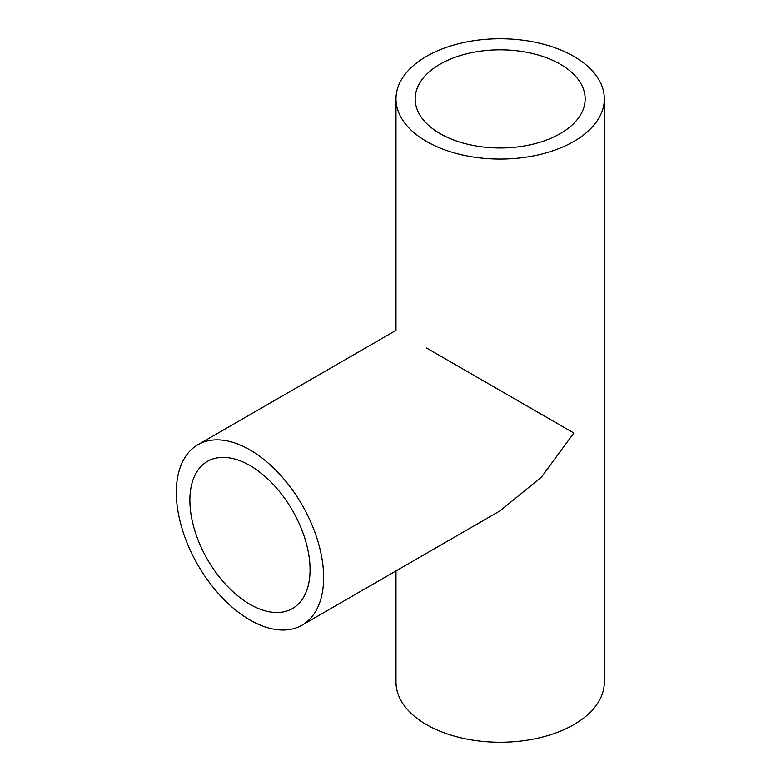 <?xml version="1.0" encoding="UTF-8"?>
<svg xmlns="http://www.w3.org/2000/svg" width="781" height="781" viewBox="0 0 781 781"><rect width="100%" height="100%" fill="white"/><g stroke="black" fill="none" stroke-linecap="round" stroke-linejoin="round"><path stroke-width="1.17" d="M249.969 465.554A84.983 49.066 -120 0 0 207.482 461.346A84.983 49.066 -120 0 0 194.449 529.45A84.983 49.066 -120 0 0 249.969 604.338A84.983 49.066 -120 0 0 292.465 608.545A84.983 49.066 -120 0 0 305.488 540.452A84.983 49.066 -120 0 0 249.969 465.554M249.969 619.997A104.166 60.137 -120 0 0 302.052 625.161A104.166 60.137 -120 0 0 318.023 541.692A104.166 60.137 -120 0 0 249.969 449.895A104.166 60.137 -120 0 0 197.886 444.74A104.166 60.137 -120 0 0 181.924 528.21A104.166 60.137 -120 0 0 249.969 619.997M302.052 625.161L500.162 510.774L541.536 476.996L573.82 433.025L426.514 347.975C386.771 325.033 386.771 325.033 426.514 347.975M560.26 64.208A84.983 49.066 0 0 0 467.643 53.567A84.983 49.066 0 0 0 415.18 98.904A84.983 49.066 0 0 0 440.074 133.59A84.983 49.066 0 0 0 532.691 144.231A84.983 49.066 0 0 0 585.154 98.904A84.983 49.066 0 0 0 560.26 64.208M426.514 141.42A104.166 60.137 0 0 0 540.022 154.462A104.166 60.137 0 0 0 604.328 98.904A104.166 60.137 0 0 0 573.82 56.378A104.166 60.137 0 0 0 460.302 43.336A104.166 60.137 0 0 0 395.996 98.904A104.166 60.137 0 0 0 426.514 141.42M395.996 570.921L395.996 682.096A104.166 60.137 0 0 0 426.514 724.622A104.166 60.137 0 0 0 540.022 737.664A104.166 60.137 0 0 0 604.328 682.096L604.328 98.904M395.996 98.904L395.996 330.363L197.886 444.74"/></g></svg>
